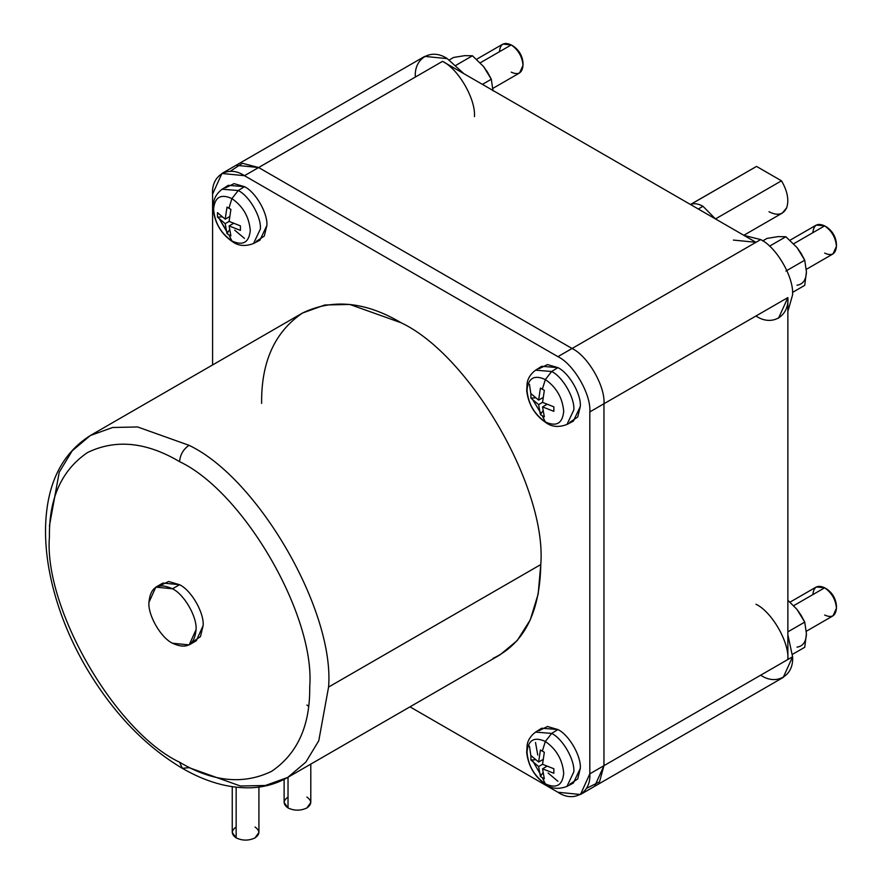 <?xml version="1.0" encoding="UTF-8"?>
<svg xmlns="http://www.w3.org/2000/svg" width="882" height="882" viewBox="0 0 882 882"><rect width="100%" height="100%" fill="white"/><g stroke="black" fill="none" stroke-linecap="round" stroke-linejoin="round"><path stroke-width="1.32" d="M231.922 240.984L233.157 242.142L231.922 240.984C242.991 246.023 249.11 242.495 250.279 230.389C249.11 242.495 242.991 246.023 231.922 240.984L228.901 234.821L231.922 240.984C220.853 233.245 214.734 222.65 213.576 209.188C214.734 222.65 220.853 233.245 231.922 240.984M256.408 241.315L264.291 236.056L266.882 225.472L259.925 240.191L253.52 243.531L260.411 228.956C261.403 216.862 249.209 195.727 238.228 190.534L231.922 198.593C242.991 206.333 249.11 216.928 250.279 230.389C249.11 216.928 242.991 206.333 231.922 198.593L228.901 208.251L230.908 209.387L229.111 221.415L240.422 225.869L240.422 230.389L229.111 225.935L230.908 235.891L228.901 234.821L230.908 235.891L229.111 225.935L233.454 223.422L229.111 225.935L240.422 230.389L240.422 225.869L229.111 221.415L230.908 209.387L226.994 207.127L225.197 219.155L229.541 216.652L225.197 219.155L226.994 207.127L228.901 208.251L231.922 198.593C220.853 193.555 214.734 197.083 213.576 209.188C214.734 197.083 220.853 193.555 231.922 198.593L238.228 190.534C249.209 195.727 261.403 216.862 260.411 228.956L253.52 243.531C245.604 246.486 238.824 246.023 233.157 242.142C221.591 234.524 214.965 223.708 213.257 209.684L213.72 202.099C213.896 201.449 214.403 195.054 222.165 189.222L238.228 190.534L244.479 186.675L238.228 190.534L222.165 189.222L228.262 185.341L244.479 186.675C255.571 191.912 267.885 213.257 266.882 225.472C267.885 213.257 255.571 191.912 244.479 186.675L234.028 183.632L225.527 187.822M545.352 783.855L546.586 785.013L545.352 783.855C556.421 788.905 562.54 785.366 563.708 773.26C562.54 785.366 556.421 788.905 545.352 783.855L542.331 777.692L545.352 783.855C534.283 776.116 528.164 765.521 527.006 752.07C528.164 765.521 534.283 776.116 545.352 783.855M569.838 784.197L577.721 778.927L580.312 768.343L573.355 783.062L566.95 786.402L573.84 771.827C574.832 759.733 562.628 738.609 551.658 733.416L545.352 741.475C556.421 749.204 562.54 759.81 563.708 773.26C562.54 759.81 556.421 749.204 545.352 741.475L542.331 751.122L544.337 752.269L542.54 764.286L553.852 768.751L553.852 773.271L542.54 768.806L544.337 778.762L542.331 777.692L544.337 778.762L542.54 768.806L546.884 766.304L542.54 768.806L553.852 773.271L553.852 768.751L542.54 764.286L544.337 752.269L540.423 750.009L538.626 762.026L542.97 759.523L538.626 762.026L540.423 750.009L542.331 751.122L545.352 741.475C534.283 736.426 528.164 739.965 527.006 752.07C528.164 739.965 534.283 736.426 545.352 741.475L551.658 733.416C562.628 738.609 574.832 759.733 573.84 771.827L566.95 786.402C559.034 789.368 552.242 788.905 546.586 785.013C535.021 777.406 528.384 766.579 526.686 752.555L527.149 744.97C527.326 744.32 527.833 737.925 535.595 732.093L551.658 733.416L557.909 729.546L551.658 733.416L535.595 732.093L541.691 728.212L557.909 729.546C569 734.794 581.315 756.128 580.312 768.343C581.315 756.128 569 734.794 557.909 729.546L547.457 726.503L538.957 730.693M545.352 421.938L546.586 423.095L545.352 421.938C556.421 426.987 562.54 423.448 563.708 411.343C562.54 423.448 556.421 426.987 545.352 421.938L542.331 415.775L545.352 421.938C534.283 414.198 528.164 403.603 527.006 390.153C528.164 403.603 534.283 414.198 545.352 421.938M569.838 422.269L577.721 417.01L580.312 406.426L573.355 421.144L566.95 424.485L573.84 409.91C574.832 397.815 562.628 376.691 551.658 371.498L545.352 379.558C556.421 387.286 562.54 397.892 563.708 411.343C562.54 397.892 556.421 387.286 545.352 379.558L542.331 389.205L544.337 390.351L542.54 402.368L553.852 406.834L553.852 411.354L542.54 406.889L544.337 416.844L542.331 415.775L544.337 416.844L542.54 406.889L546.884 404.386L542.54 406.889L553.852 411.354L553.852 406.834L542.54 402.368L544.337 390.351L540.423 388.091L538.626 400.108L542.97 397.606L538.626 400.108L540.423 388.091L542.331 389.205L545.352 379.558C534.283 374.508 528.164 378.047 527.006 390.153C528.164 378.047 534.283 374.508 545.352 379.558L551.658 371.498C562.628 376.691 574.832 397.815 573.84 409.91L566.95 424.485C559.034 427.45 552.242 426.987 546.586 423.095C535.021 415.488 528.384 404.662 526.686 390.638L527.149 383.053C527.326 382.402 527.833 376.008 535.595 370.175L551.658 371.498L557.909 367.629L551.658 371.498L535.595 370.175L541.691 366.295L557.909 367.629C569 372.877 581.315 394.21 580.312 406.426C581.315 394.21 569 372.877 557.909 367.629L547.457 364.586L538.957 368.775M284.125 779.368L284.125 802.51L288.028 807.956L288.028 777.24L288.028 807.956C294.312 810.889 300.608 810.889 306.892 807.956L310.795 802.51L310.795 764.099M232.253 786.7L232.253 832.454L236.155 837.9L236.155 787.218L236.155 837.9C242.44 840.833 248.735 840.833 255.019 837.9L258.922 832.454L258.922 787.086M287.697 777.439L499.896 654.929L517.183 640.608L530.225 619.947L538.174 594.038L540.776 564.557L328.578 687.067L318.777 740.737L305.833 762.136L287.697 777.439L265.383 785.487L240.378 786.005L189.002 767.66L182.331 768.321L179.575 762.213L182.331 768.321C205.649 781.816 228.339 788.31 250.4 787.791C264.005 787.328 276.43 783.878 287.697 777.439L305.833 762.136L318.777 740.737L328.578 687.067C334.818 610.928 258.062 477.978 189.002 445.311C183.313 449.291 180.171 454.737 179.575 461.65C243.961 492.112 315.536 616.077 309.714 687.067C310.166 725.688 297.454 753.768 271.601 771.331C243.465 784.947 212.782 781.904 179.575 762.213C212.782 781.904 243.465 784.947 271.601 771.331C297.454 753.768 310.166 725.688 309.714 687.067C315.536 616.077 243.961 492.112 179.575 461.65C146.357 441.959 115.674 438.916 87.539 452.532C61.685 470.095 48.973 498.176 49.425 536.796C43.604 607.786 115.178 731.751 179.575 762.213C115.178 731.751 43.604 607.786 49.425 536.796C48.973 498.176 61.685 470.095 87.539 452.532C115.674 438.916 146.357 441.959 179.575 461.65C180.171 454.737 183.313 449.291 189.002 445.311L137.625 426.965L112.62 427.494L90.306 435.543L112.62 427.494L137.625 426.965L189.002 445.311C258.062 477.978 334.818 610.928 328.578 687.067L540.776 564.557C539.927 612.461 523.996 643.739 492.983 658.391M189.167 644.896L196.245 640.806L203.147 625.547C204.205 612.681 191.24 590.223 179.575 584.711L172.497 588.79C184.162 594.314 197.127 616.772 196.08 629.627L189.167 644.896L172.497 643.243C186.719 649.714 194.58 645.183 196.08 629.627C197.127 616.772 184.162 594.314 172.497 588.79C158.275 582.318 150.425 586.85 148.926 602.406C147.867 615.261 160.833 637.719 172.497 643.243C160.833 637.719 147.867 615.261 148.926 602.406L155.827 587.136L172.497 588.79L179.575 584.711L162.905 583.057L155.827 587.136M755.962 315.999C771.75 326.759 789.291 316.627 787.869 297.576L787.869 659.493C789.291 642.085 771.75 611.7 755.962 604.225C771.75 611.7 789.291 642.085 787.869 659.493L792.587 656.77L787.869 634.775L792.587 656.77C794.009 675.821 776.469 685.953 760.681 675.193M733.405 240.08L755.962 242.307L760.681 239.584L743.989 235.395L760.681 239.584C776.469 247.059 794.009 277.444 792.587 294.853L787.869 311.401L792.587 294.853C794.009 277.444 776.469 247.059 760.681 239.584L557.909 356.659L244.479 175.694C228.703 164.934 211.151 175.066 212.584 194.117L212.584 364.95L212.584 194.117L221.922 173.467L244.479 175.694L258.635 167.536L236.067 165.298L258.635 167.536L572.065 348.489L557.909 356.659C573.697 364.123 591.249 394.508 589.815 411.916C591.249 394.508 573.697 364.123 557.909 356.659L244.479 175.694L442.532 61.354L755.962 242.307L572.065 348.489C587.842 355.953 605.394 386.349 603.961 403.747C605.394 386.349 587.842 355.953 572.065 348.489C587.842 355.953 605.394 386.349 603.961 403.747L603.961 765.664L589.815 773.834L589.815 411.916L603.961 403.747L589.815 411.916L589.815 773.834L580.477 794.495L557.909 792.257C573.697 803.017 591.249 792.885 589.815 773.834L603.961 765.664L594.622 786.325L603.961 765.664L599.528 781.838L586.409 788.431L599.528 781.838L603.961 765.664L603.961 403.747L787.869 297.576L778.519 318.226M812.862 594.611C813.612 586.828 817.548 584.557 824.659 587.798L793.701 605.669L824.659 587.798L816.313 586.971L790.04 602.141M806.346 631.236L832.994 615.845L836.445 608.216C835.695 599.573 831.759 592.77 824.659 587.798L826.699 588.978C832.575 593.09 835.827 598.713 836.445 605.857C835.827 598.713 832.575 593.09 826.699 588.978L824.659 587.798C831.759 592.77 835.695 599.573 836.445 608.216C835.695 616 831.759 618.26 824.659 615.03M499.433 51.729C500.182 43.957 504.118 41.686 511.229 44.927L480.271 62.798L511.229 44.927L502.894 44.1L476.611 59.27M492.917 88.354L519.564 72.974L523.015 65.345C522.265 56.702 518.329 49.899 511.229 44.927L513.269 46.107C519.145 50.219 522.398 55.842 523.015 62.986C522.398 55.842 519.145 50.219 513.269 46.107L511.229 44.927C518.329 49.899 522.265 56.702 523.015 65.345C522.265 73.118 518.329 75.389 511.229 72.148M812.862 232.694C813.612 224.91 817.548 222.639 824.659 225.88L793.701 243.752L824.659 225.88L816.313 225.053L790.04 240.224M806.346 269.319L832.994 253.928L836.445 246.299C835.695 237.655 831.759 230.852 824.659 225.88L826.699 227.06C832.575 231.172 835.827 236.795 836.445 243.939C835.827 236.795 832.575 231.172 826.699 227.06L824.659 225.88C831.759 230.852 835.695 237.655 836.445 246.299C835.695 254.082 831.759 256.342 824.659 253.112M796.986 609.418L787.869 600.267L796.986 609.418L800.999 615.107L804.737 622.119L806.424 633.717C806.159 641.787 803.017 646.263 796.986 647.134C803.017 646.263 806.159 641.787 806.424 633.717L804.737 647.267L792.521 654.323L804.737 647.267L806.424 633.717L804.737 622.119L796.986 609.418L800.911 615.162M796.997 247.5L804.737 260.201L806.424 271.799C806.159 279.87 803.017 284.346 796.986 285.217C803.017 284.346 806.159 279.87 806.424 271.799L804.737 285.349L792.521 292.405L804.737 285.349L806.424 271.799L804.737 260.201L800.999 253.189L796.986 247.5L785.873 236.74L796.986 247.5M483.568 66.547L491.307 79.248L492.994 90.846L491.307 79.248L487.57 72.236L483.568 66.547L472.443 55.775L483.557 66.536M756.536 166.411L781.485 180.821L756.536 166.411L690.518 204.525C694.101 203.036 698.257 203.621 702.987 206.289L698.279 209.001L702.987 206.289C698.257 203.621 694.101 203.036 690.518 204.525L756.536 166.411L690.463 204.492M409.976 706.846L557.909 792.257L409.976 706.846M261.623 403.394C261.138 361.984 274.765 331.864 302.504 313.033C332.679 298.425 365.578 301.688 401.2 322.801C470.26 355.468 547.016 488.419 540.776 564.557C547.016 488.419 470.26 355.468 401.2 322.801L349.823 304.455L324.819 304.985L302.504 313.033L90.306 435.543C61.464 453.789 46.548 484.461 45.555 527.535C45.225 545.12 47.319 563.543 51.84 582.815C58.444 610.653 69.314 637.907 84.451 664.587C111.209 710.793 143.843 745.378 182.331 768.321M537.766 755.08L535.517 742.479M743.813 235.296L782.345 213.047L786.656 207.832C789.203 200.071 787.472 191.063 781.485 180.821L715.467 218.934L702.987 206.289L715.467 218.934L781.485 180.821C787.472 191.063 789.203 200.071 786.656 207.832C783.271 214.756 777.395 216.057 769.005 211.735M464.693 55.654L472.443 55.775L464.693 55.654L453.58 57.462L464.693 55.654M449.335 59.921L453.58 57.462L449.335 59.921M456.115 65.202L472.443 55.775L456.115 65.202M482.41 84.374L491.307 79.248L482.41 84.374M778.122 236.608L785.873 236.74L778.122 236.608L767.009 238.416L778.122 236.608M762.765 240.874L767.009 238.416L762.765 240.874M769.545 246.166L785.873 236.74L769.545 246.166M785.939 271.05L804.737 260.201L785.939 271.05M787.869 631.854L804.737 622.119L787.869 631.854M826.699 227.06L824.659 225.88M513.269 46.107L511.229 44.927M826.699 588.978L824.659 587.798M474.439 116.611C475.861 99.214 458.32 68.818 442.532 61.354C458.32 68.818 475.861 99.214 474.439 116.611M415.345 77.054C413.923 58.003 431.463 47.871 447.251 58.631L463.943 73.713L447.251 58.631L424.694 56.393L235.99 165.342M580.477 794.495L783.238 677.42L792.587 656.77L787.869 659.493L787.869 297.576L603.961 403.747C605.394 386.349 587.842 355.953 572.065 348.489L258.635 167.536L572.065 348.489L258.635 167.536L242.407 163.28L230.136 171.351L242.407 163.28L258.635 167.536L442.532 61.354L755.962 242.307M603.961 403.747L603.961 765.664L787.869 659.493L603.961 765.664L603.961 403.747M159.741 585.758L168.671 581.503L179.575 584.711C191.24 590.223 204.205 612.681 203.147 625.547L200.479 636.595L192.331 642.195M49.425 525.904L59.226 472.234L72.181 450.845L90.306 435.543M308.579 706.239L306.892 705.038M255.019 827.007C260.102 830.646 260.102 834.273 255.019 837.9C248.735 840.833 242.44 840.833 236.155 837.9C231.073 834.273 231.073 830.646 236.155 827.007M306.892 797.063C311.974 800.691 311.974 804.318 306.892 807.956C300.608 810.889 294.312 810.889 288.028 807.956C282.935 804.318 282.935 800.691 288.028 797.063M542.915 410.803L540.423 414.584L542.331 415.775L540.423 414.584L542.915 410.803M538.626 404.629L540.423 414.584L538.626 404.629L542.54 402.368L538.626 404.629L530.909 398.102L538.626 404.629M535.418 397.826L530.909 398.102L535.418 397.826M530.909 393.581L530.909 398.102L530.909 393.581L538.626 400.108L530.909 393.581M541.107 413.548L533.059 400.318L541.107 413.548M529.476 384.298L530.876 394.056M542.915 772.731L540.423 776.502L542.331 777.692L540.423 776.502L542.915 772.731M538.626 766.546L540.423 776.502L538.626 766.546L542.54 764.286L538.626 766.546L530.909 760.019L538.626 766.546M535.418 759.744L530.909 760.019L535.418 759.744M530.909 755.499L530.909 760.019L530.909 755.499L538.626 762.026L530.909 755.499M541.107 775.465L532.144 759.942M548.13 773.029L557.909 781.276M529.476 746.216L530.876 755.973M229.485 229.849L226.994 233.631L228.901 234.821L226.994 233.631L229.485 229.849M225.197 223.675L226.994 233.631L225.197 223.675L229.111 221.415L225.197 223.675L217.479 217.148L225.197 223.675M221.999 216.873L217.479 217.148L221.999 216.873M217.479 212.628L217.479 217.148L217.479 212.628L225.197 219.155L217.479 212.628M227.677 232.583L219.629 219.364L226.156 230.654M234.7 230.158L244.479 238.405M235.472 242.627L233.157 242.142M221.922 173.467L236.067 165.298M836.445 246.299L836.445 243.939M523.015 65.345L523.015 62.986M836.445 608.216L836.445 605.857"/></g></svg>
